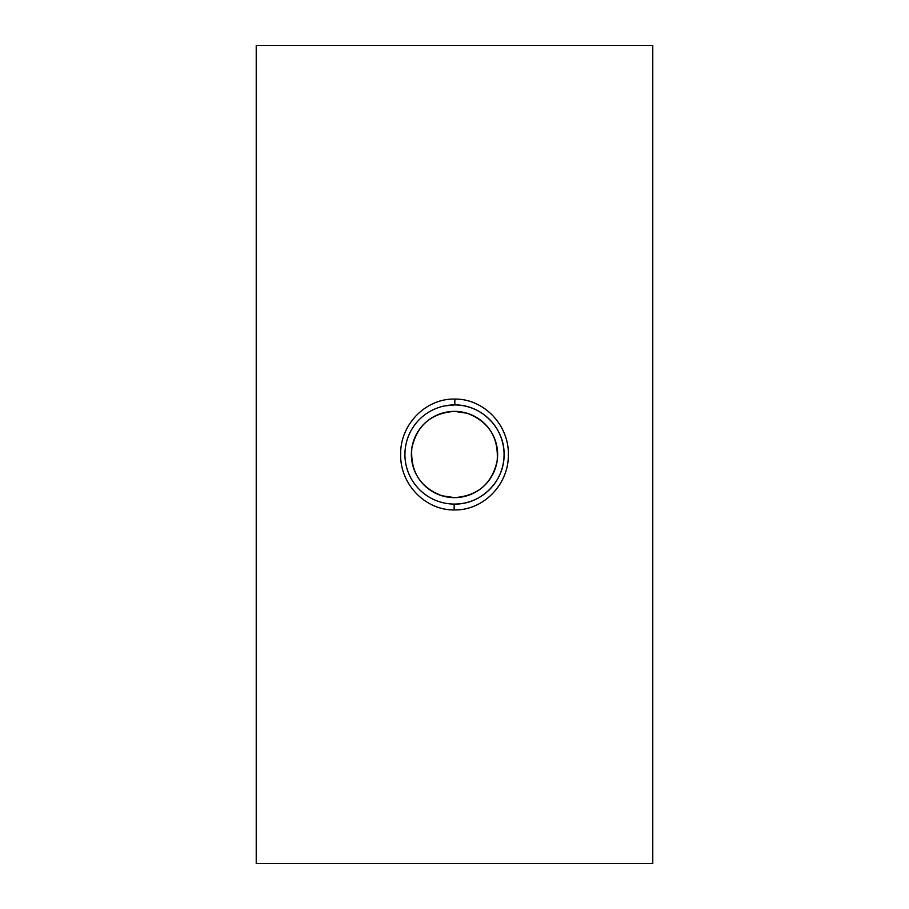 <?xml version="1.0" encoding="UTF-8"?>
<svg xmlns="http://www.w3.org/2000/svg" width="909" height="909" viewBox="0 0 909 909"><rect width="100%" height="100%" fill="white"/><g stroke="black" fill="none" stroke-linecap="round" stroke-linejoin="round"><path stroke-width="1.36" d="M467.021 413.231C488.724 421.537 498.768 437.399 497.166 460.829C492.087 483.565 477.873 495.837 454.5 497.632L441.979 495.769C420.276 487.485 410.232 471.612 411.845 448.137C416.924 425.423 431.15 413.163 454.5 411.368A43.132 43.132 0 0 0 411.368 454.5A43.132 43.132 0 0 0 454.5 497.632A43.132 43.132 0 0 0 497.632 454.5A43.132 43.132 0 0 0 454.5 411.368L467.021 413.231M454.5 504.075A49.575 49.575 0 0 0 504.075 454.5A49.575 49.575 0 0 0 454.5 404.925A49.575 49.575 0 0 0 404.925 454.5A49.575 49.575 0 0 0 454.5 504.075C481.145 504.597 504.518 481.27 504.075 454.625C504.7 428.082 481.418 404.55 454.818 404.925L444.808 405.891M454.148 509.926C424.583 510.244 399.801 483.315 400.664 454.136C400.153 424.992 425.332 398.312 454.852 399.074C484.372 398.721 509.21 425.719 508.336 454.818C508.847 484.031 483.702 510.653 454.148 509.926L454.182 504.075M652.776 863.55L256.224 863.55L256.224 45.45L652.776 45.45L652.776 863.55M454.852 399.074L454.818 404.925"/></g></svg>
